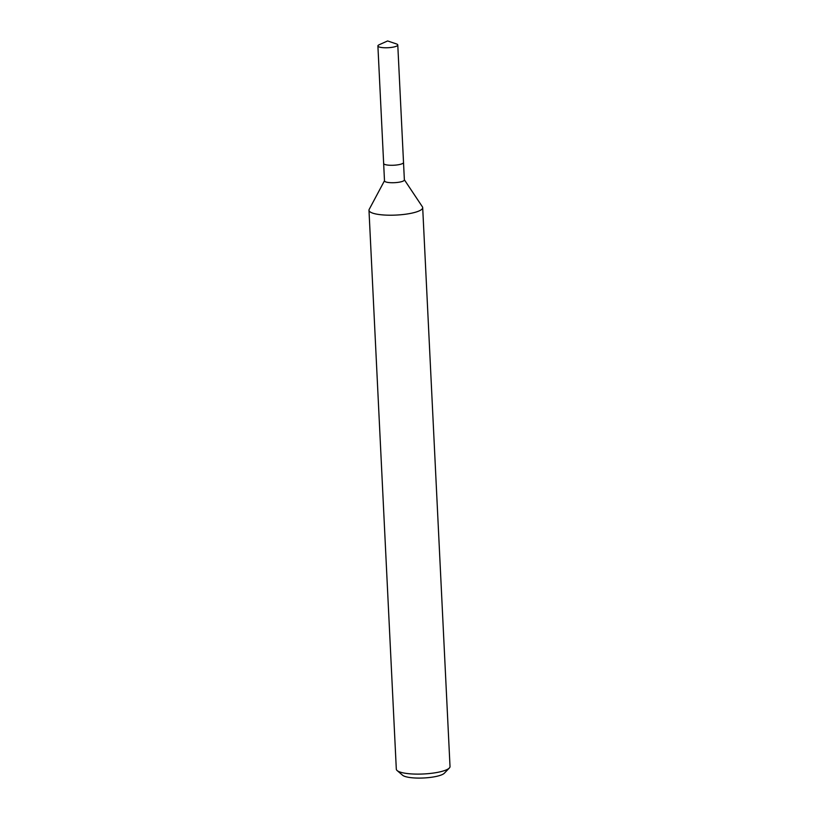<?xml version="1.0" encoding="UTF-8"?>
<svg xmlns="http://www.w3.org/2000/svg" width="819" height="819" viewBox="0 0 819 819"><rect width="100%" height="100%" fill="white"/><g stroke="black" fill="none" stroke-linecap="round" stroke-linejoin="round"><path stroke-width="1.23" d="M383.65 163.411A9.951 2.273 -2.8 0 0 383.65 163.452L384.5 180.897A9.951 2.273 -2.8 0 0 390.131 182.657A9.951 2.273 -2.8 0 0 400.542 181.92A9.951 2.273 -2.8 0 0 404.371 179.924L403.521 162.49A9.951 2.273 -2.8 0 0 403.521 162.438M403.521 162.49A9.951 2.273 -2.8 0 1 399.692 164.486A9.951 2.273 -2.8 0 1 389.271 165.223A9.951 2.273 -2.8 0 1 383.65 163.452A9.951 2.273 -2.8 0 0 389.271 165.223A9.951 2.273 -2.8 0 0 399.692 164.486A9.951 2.273 -2.8 0 0 403.521 162.49L397.778 44.973A9.951 2.273 -2.8 0 0 396.365 43.898L387.612 40.95L379.197 44.738A9.951 2.273 -2.8 0 0 377.897 45.946A9.951 2.273 -2.8 0 0 383.527 47.707A9.951 2.273 -2.8 0 0 393.949 46.97A9.951 2.273 -2.8 0 0 397.778 44.973M384.49 180.733L369.185 209.408A26.894 6.143 -2.8 0 0 368.98 210.248A26.894 6.143 -2.8 0 0 384.183 215.018A26.894 6.143 -2.8 0 0 412.346 213.022A26.894 6.143 -2.8 0 0 422.686 207.627A26.894 6.143 -2.8 0 0 422.399 206.808L404.371 179.77M368.98 210.248L396.314 769.164A26.894 6.143 -2.8 0 0 397.133 770.556A26.894 6.143 -2.8 0 0 439.68 771.928A26.894 6.143 -2.8 0 0 449.344 768.007A26.894 6.143 -2.8 0 0 450.02 766.533L422.686 207.627M397.133 770.556L402.59 775.245A21.509 4.914 -2.8 0 0 436.629 776.34A21.509 4.914 -2.8 0 0 444.369 773.208L449.344 768.007M383.65 163.452L377.897 45.946"/></g></svg>
